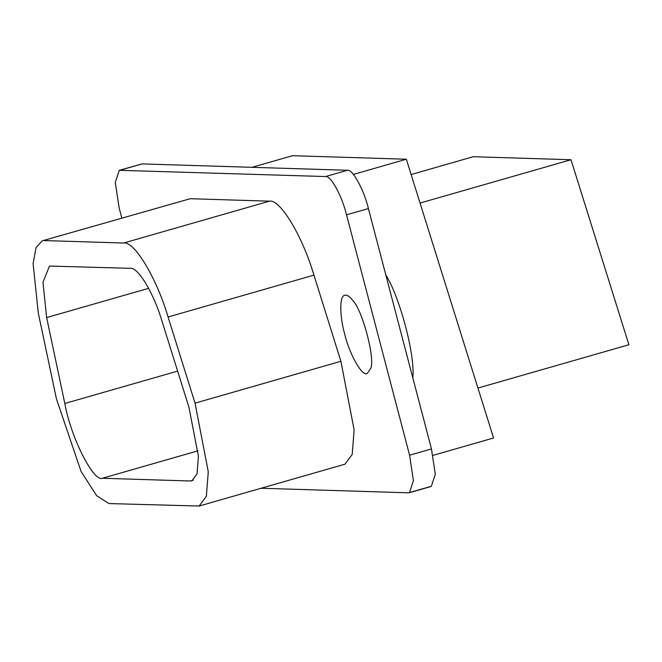 <?xml version="1.0" encoding="UTF-8"?>
<svg xmlns="http://www.w3.org/2000/svg" width="662" height="662" viewBox="0 0 662 662"><rect width="100%" height="100%" fill="white"/><g stroke="black" fill="none" stroke-linecap="round" stroke-linejoin="round"><path stroke-width="0.99" d="M477.939 388.056L628.9 344.737L571 159.741L473.247 156.712L411.119 174.545M420.047 203.06L571 159.741M251.99 167.32L292.472 155.702L406.327 159.228L493.571 437.987L432.989 455.365M353.4 174.42L406.327 159.228M130.224 268.325L49.484 266.058L42.956 282.285L46.646 317.586L64.818 403.472C70.685 436.879 93.359 482.068 102.353 478.27L190.383 480.993L191.889 480.811L197.036 473.884L198.418 456.325L188.968 407.32L162 321.161C153.816 293.291 137.845 266.736 130.224 268.325M44.354 240.571L123.587 243.028C134.254 240.803 156.613 277.974 168.074 316.99L195.033 403.15L208.273 471.758L206.337 496.343L199.121 506.041L108.99 503.567L96.677 495.747L81.021 471.327L56.436 398.855L38.272 312.969L33.1 263.542L36.079 247.522L42.244 240.827L190.217 198.716L269.451 201.165C280.117 198.939 302.476 236.111 313.937 275.127L340.897 361.287L354.137 429.903L352.201 454.48L344.993 464.178L199.121 506.041M42.244 240.827L190.217 198.716M412.831 377.928C415.355 355.875 400.03 297.461 385.805 274.895M344.679 333.996C340.119 318.348 338.853 295.856 344.828 295.244C347.351 294.896 350.016 296.667 352.821 300.556C362.437 309.791 375.536 359.698 370.646 368.486L367.269 373.451C361.568 376.885 348.675 351.82 344.679 333.996M121.791 218.005L119.119 207.802L115.279 182.414L119.259 170.3L325.563 176.555C330.561 175.025 342.089 196.084 346.524 214.844L409.579 455.208L413.419 480.604L409.439 492.71L408.537 492.818L261.101 488.25M409.439 492.71L431.318 486.429L435.298 474.323L431.459 448.927L368.403 208.571C363.968 189.804 352.441 168.744 347.442 170.275L142.049 163.911L119.259 170.3M193.263 480.165L190.383 480.993M198.054 450.805L102.353 478.27M177.631 371.101L64.818 403.472M148.627 288.318L46.646 317.586M269.451 201.165L123.587 243.028M313.937 275.127L168.074 316.99M340.897 361.287L195.033 403.15M120.17 170.192L142.049 163.911M347.442 170.275L325.563 176.555M368.403 208.571L346.524 214.844M431.459 448.927L409.579 455.208M430.416 486.537L410.266 492.321"/></g></svg>
